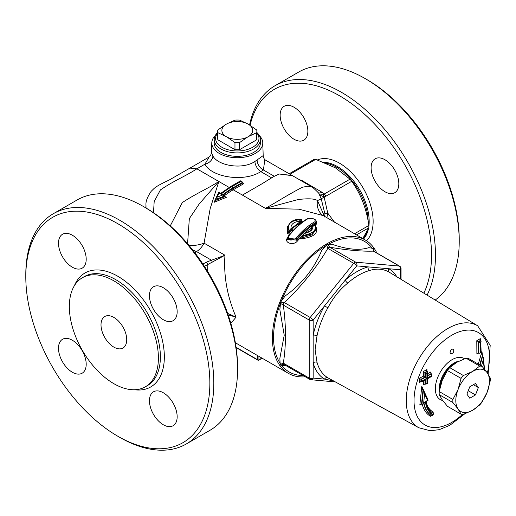 <?xml version="1.0" encoding="UTF-8"?>
<svg xmlns="http://www.w3.org/2000/svg" width="516" height="516" viewBox="0 0 516 516"><rect width="100%" height="100%" fill="white"/><g stroke="black" fill="none" stroke-linecap="round" stroke-linejoin="round"><path stroke-width="0.77" d="M469.773 398.223L466.916 394.16L469.773 386.794L475.488 383.498L478.345 387.561L475.488 394.921L469.773 398.223M475.488 394.921L468.244 390.741M478.345 387.561L473.398 384.704M461.065 414.167L447.404 406.279L442.231 399.842L439.226 394.656L452.893 402.545L458.06 408.982L461.065 414.167A26.451 15.274 -60 0 0 463.374 414.374L472.63 410.285L479.719 404.937A26.451 15.274 -60 0 0 482.028 402.067L487.201 392.16L490.2 381.002A26.451 15.274 -60 0 0 490.2 377.925L487.201 372.733A23.788 13.739 -60 0 1 487.201 392.16A23.788 13.739 -60 0 1 472.63 410.285A23.788 13.739 -60 0 1 458.06 408.982A23.788 13.739 -60 0 1 458.06 389.554A23.788 13.739 -60 0 1 472.63 371.436A23.788 13.739 -60 0 1 487.201 372.733L482.028 366.296L468.367 358.407A26.451 15.274 -60 0 0 466.058 358.201L479.719 366.089L472.63 371.436L463.374 375.525L449.713 367.637L456.795 362.29L466.058 358.201M439.226 391.573L442.231 380.415L447.404 370.514L461.065 378.396L458.06 389.554L452.893 399.461L439.226 391.573A26.451 15.274 -60 0 0 439.226 394.656M447.404 370.514A26.451 15.274 -60 0 1 449.713 367.637M452.893 402.545A26.451 15.274 -60 0 1 452.893 399.461M461.065 378.396A26.451 15.274 -60 0 1 463.374 375.525M479.719 366.089A26.451 15.274 -60 0 1 482.028 366.296M459.221 241.43L459.221 239.147A130.148 75.142 -120 0 0 367.192 79.748L365.218 78.606A132.947 76.755 60 0 1 459.221 241.43A132.947 76.755 60 0 1 435.188 300.041M280.149 115.236A19.595 11.313 60 0 1 284.206 106.27A19.595 11.313 60 0 1 303.801 117.577A19.595 11.313 60 0 1 303.801 140.204A19.595 11.313 60 0 1 288.702 134.953A19.595 11.313 60 0 1 280.149 115.236M384.968 159.754A19.595 11.313 60 0 1 397.765 177.02A19.595 11.313 60 0 1 394.766 192.72A19.595 11.313 60 0 1 375.171 181.406A19.595 11.313 60 0 1 375.171 158.786A19.595 11.313 60 0 1 384.968 159.754M250.06 125.291A130.148 75.142 60 0 1 368.843 118.248A130.148 75.142 60 0 1 423.849 293.172M427.08 295.126A132.947 76.755 -120 0 0 394.979 142.513A132.947 76.755 -120 0 0 274.996 85.733A132.947 76.755 -120 0 0 249.563 124.975M274.996 85.733L298.745 72.021A132.947 76.755 60 0 1 365.218 78.606M325.899 163.146A44.782 25.858 60 0 1 368.179 221.441M366.637 232.4A44.782 25.858 60 0 1 363.206 238.811M362.761 238.553L368.863 227.756L368.863 225.473C366.521 208.799 360.807 194.074 351.725 181.297L350.009 179.162L335.374 167.823L315.728 159.373L314.018 159.528M326.873 217.829L327.757 213.153L324.113 196.925L325.88 196.215A2.799 1.619 -120 0 0 324.164 194.081L322.906 194.68L319.617 194.996L324.113 196.925A2.799 1.709 -103.3 0 0 322.906 194.68M376.848 253.027A76.968 44.441 120 0 0 365.315 240.024A76.968 44.441 120 0 0 306.001 260.644A76.968 44.441 120 0 0 272.409 338.103A76.968 44.441 120 0 0 288.347 373.339A76.968 44.441 120 0 0 305.369 376.828M230.833 323.351L236.076 317.127C227.201 296.539 223.499 275.905 224.97 255.226L206.097 262.251L202.936 264.076M324.564 216.494L317.482 200.589C314.831 198.673 308.381 198.318 298.151 199.537L265.372 208.354L299.067 209.186L322.855 215.507M215.372 199.486L214.146 202.291L226.324 197.338L224.699 196.403M204.426 266.333L224.97 255.226L204.072 243.165L210.199 208.49L218.861 181.503L199.24 203.904L189.333 218.623L187.572 243.726M315.224 225.202L316.127 224.705L316.373 222.267M287.644 237.65C283.239 242.836 293.804 246.048 297.48 240.914L304.272 233.335M304.672 233.226L311.78 227.388M301.125 237.463L299.764 238.972C312.993 237.586 318.462 233.722 316.173 227.382M311.78 227.911L310.832 228.601L311.032 230.142M302.634 221.906L301.937 221.37M292.572 231.278L292.817 230.523C292.411 227.272 294.617 225.234 299.454 224.415L299.499 224.408M287.676 226.234L287.593 233.548L289.037 234.135L290.56 233.477M280.182 303.169L283.316 305.091A2.799 1.619 -60 0 1 284.303 302.544L280.601 302.086L279.853 309.723L284.226 335.207L279.853 358.317L280.182 364.496L280.601 365.096L283.794 364.361M280.601 365.096L286.574 365.973M373.552 250.641L373.855 249.086L373.436 248.486L368.824 247.635C359.658 250.66 347.513 249.576 332.375 244.378L327.441 244.378L326.596 244.861L327.847 248.377A2.799 1.619 -60 0 1 329.821 247.235L327.441 244.378M321.655 250.563C314.005 268.92 301.86 284.032 285.206 295.913M373.719 251.215L373.861 249.086M373.436 248.486L373.365 251.124A2.799 1.619 -60 0 1 373.771 251.247L399.661 266.198A2.799 1.619 120 0 0 399.255 266.069A2.799 2.206 95.1 0 1 400.242 269.765A2.799 1.619 -0 0 0 401.061 268.623A2.799 2.799 0 0 0 399.661 266.198M396.798 276.77A63.874 36.875 120 0 0 388.87 268.746L368.082 266.895A2.799 1.974 -105.5 0 0 369.527 270.513C376.796 268.204 383.42 268.797 389.406 272.287A61.075 35.262 -60 0 1 389.561 272.384L477.674 325.796A58.869 33.992 120 0 0 432.189 341.108A58.869 33.992 120 0 0 406.253 400.603A58.869 33.992 120 0 0 418.811 427.758L327.892 377.815A61.075 35.262 -60 0 1 317.017 362.342L315.108 349.784L317.017 335.839A61.075 35.262 -60 0 1 327.892 307.8C333.084 297.855 339.715 289.611 347.771 283.071A61.075 35.262 -60 0 1 369.527 270.513M327.892 307.8L324.538 305.885A63.874 36.875 120 0 0 313.167 335.207L313.167 320.043A2.799 0.593 -141.2 0 0 310.193 317.488A2.799 1.619 120 0 0 309.207 320.043A2.799 1.619 0 0 0 313.167 320.043L356.704 265.875A2.799 2.206 -84.9 0 0 355.718 262.18A2.799 1.619 120 0 0 353.737 263.328A2.799 0.593 38.8 0 1 356.704 265.875L368.082 266.895A63.874 36.875 120 0 0 345.327 280.027A2.799 1.155 -131.3 0 0 347.771 283.071M400.242 278.859L400.242 269.765L388.87 268.746A2.799 2.283 -59.3 0 0 389.406 272.287M310.193 379.499A2.799 2.206 -84.9 0 0 310.935 379.737A2.799 2.206 -84.9 0 0 313.167 378.093L313.167 335.207A2.799 1.129 -168.2 0 1 317.017 335.839M327.892 377.815A2.799 2.283 120.7 0 0 324.538 379.112A63.874 36.875 120 0 1 313.167 362.929A2.799 1.987 164.5 0 1 317.017 362.342M280.182 364.496L283.316 363.148L309.207 378.093A2.799 1.619 120 0 0 309.787 379.376L283.897 364.425A2.799 1.619 -60 0 1 283.316 363.148C286.187 345.456 286.187 326.099 283.316 305.091L309.207 320.043L309.207 378.093A2.799 1.619 180 0 0 313.167 378.093L324.538 379.112L333.497 380.905M326.596 244.861L321.655 250.57M285.213 295.907L280.607 302.086M427.803 399.397L421.791 386.278L419.824 405.092L421.449 403.938M422.288 404.267A43.086 24.871 120 0 0 430.544 416.309L431.124 415.432M432.75 413L433.35 412.097L432.808 413.084M450.042 352.86C450.41 350.222 451.526 348.971 453.383 349.093C454.306 351.77 453.39 353.395 450.636 353.97L450.042 352.86M426.951 371.339L426.938 369.501L423.326 371.526L423.365 376.119L419.347 378.37L419.373 382.498L420.972 381.601M431.008 373.681L430.989 371.843L427.648 373.719M423.397 381.027L423.417 384.833L425.016 383.936M482.473 355.788L481.963 351.538L478.28 364.135M480.299 338.638L476.79 340.721L476.887 354.028L478.48 353.099L478.371 341.611L480.325 340.45L480.299 338.638L479.99 339.728L480.731 340.689L478.784 341.85L478.39 341.624M427.887 399.339L427.519 399.7M421.791 386.278L422.604 389.445L423.417 390.251L421.946 404.215L420.65 404.151L419.824 405.092M430.544 416.309L430.725 415.664L431.376 415.509A41.983 24.239 -60 0 1 423.688 403.409M432.95 414.477L432.64 414.941A40.88 23.607 -60 0 1 425.365 401.861L423.642 403.086L424.603 393.972L427.545 400.293L425.764 401.564A40.325 23.278 120 0 0 432.95 414.477L433.485 414.051L433.337 413.419C429.647 411.181 427.267 407.24 426.197 401.583M432.64 414.941L432.453 415.599L431.389 415.522M425.365 401.861L424.694 402.693M423.642 403.086L422.817 404.028L421.946 404.215M424.603 393.972L423.417 390.251M427.545 400.293L427.919 399.932M430.989 371.843L430.66 372.965L431.382 373.9L427.364 376.151M426.938 369.501L426.603 370.63L427.325 371.559L425.319 372.687L424.907 372.442L426.913 371.32M423.326 371.526L424.907 372.442L424.939 377.035L425.358 377.273L421.34 379.531L420.921 379.286L424.945 377.041M426.938 378.196L426.906 373.603L427.306 373.378L427.338 377.97L431.357 375.719L431.363 376.177L427.345 378.428L427.371 383.02L426.971 383.246L426.945 378.654L422.92 380.905L422.92 380.447L426.938 378.196L425.358 377.273M422.92 380.447L421.34 379.531L421.359 381.821L420.179 381.653L419.373 382.498M422.92 380.905L421.359 381.821M426.945 378.654L422.114 381.75M426.971 383.246L426.164 384.085L424.984 383.917L424.965 380.157M431.357 375.719L431.382 373.9M426.906 373.603L425.326 372.687L425.358 377.28M427.306 373.378L427.325 371.559M427.338 377.97L427.635 372.249M423.365 376.119L424.939 377.035M419.347 378.37L420.921 379.286L420.933 381.582M423.417 384.833L424.984 383.917M476.887 354.028L477.668 353.183L478.467 353.092M478.764 341.837L478.848 353.312L479.661 353.228L481.144 352.344L480.731 340.689M478.848 353.312L478.48 353.099M480.441 352.383L480.364 342.74L480.757 342.508L480.828 352.151L479.661 353.228M480.757 342.508L481.067 341.418M480.364 342.74L478.784 341.85M476.79 340.721L478.371 341.611M481.467 365.973L483.176 360.155L483.208 357.227L481.938 354.473L481.963 351.538M483.176 360.155L484.202 368.269L483.776 368.327M258.342 360.149A0.839 0.484 -120 0 0 258.761 360.194A0.839 0.484 -120 0 0 258.935 359.807A0.839 0.484 180 0 1 257.748 359.807A0.839 0.484 120 0 0 257.923 360.194A0.839 0.839 0 0 0 258.761 360.194L262.167 358.227M319.533 194.835C320.036 194.403 317.772 191.952 312.748 187.469L310.813 186.611L307.91 186.186L302.318 187.263C285.438 196.125 278.395 201.195 265.372 208.354L233.206 189.785L243.894 183.612L242.868 183.399M243.894 183.612L242.539 183.025M242.514 182.812L242.049 181.709L240.927 181.445L231.826 186.702A1.122 0.645 60 0 1 232.613 188.069L242.514 182.361M217.03 197.228L215.365 199.576L224.66 195.899L222.512 195.054L217.03 197.228L219.061 193.061L220.59 193.945A79.767 46.053 -60 0 1 231.426 186.47L240.533 180.839L240.927 181.445M219.061 193.061L218.745 192.481M215.301 200.769L215.482 199.15L218.739 192.326M214.146 202.291L215.365 200.505L224.724 196.693L224.241 195.48L222.351 194.39M222.706 194.822L220.983 194.171L222.512 195.054M226.324 197.338L225.047 197.009M316.437 228.324L316.437 229.388L311.89 234.851L300.892 238.237M301.125 236.812L301.118 237.831L299.764 238.972M311.922 228.53L311.78 227.969L311.529 228.459M311.78 228.014L310.832 228.601M314.244 225.15A0.839 0.645 56.8 0 1 314.805 225.118A0.839 0.671 -36 0 1 315.392 225.35L315.392 225.35A0.839 0.671 -36 0 1 315.405 225.376A0.839 0.839 0 0 0 314.25 225.144L311.858 226.872L311.954 228.137C312.632 229.691 310.097 231.413 304.356 233.29M315.386 225.35L316.418 228.317L311.896 233.929L301.125 236.767L304.672 233.413C310.471 231.948 313.154 229.659 312.735 226.537L311.787 227.124M312.735 226.537L314.805 225.118C316.927 230.155 312.857 233.625 302.602 235.528M311.78 227.969L311.78 227.169M316.373 222.738L315.56 223.692A0.839 0.671 -118.2 0 0 316.127 224.705M314.992 221.674C308.62 225.182 302.234 230.729 295.829 238.308A0.839 0.464 39.9 0 1 296.655 239.172C302.976 231.665 309.278 226.169 315.56 222.686L316.373 221.525C315.708 218.919 312.709 217.991 307.388 218.739A0.839 0.658 59.7 0 1 307.936 218.726C313.257 218.126 315.605 219.107 314.992 221.674A0.839 0.671 61.2 0 1 315.56 222.686L315.56 223.692C309.284 227.092 302.982 232.548 296.655 240.05A0.839 0.464 -140 0 0 297.48 240.914M295.829 238.308C290.514 241.236 288.16 240.469 288.779 235.993A0.839 0.451 -140.9 0 0 288.263 236.057A0.839 0.451 -140.9 0 0 288.25 236.07C294.597 228.291 300.97 222.525 307.388 218.739M288.205 236.322L287.393 238.328L296.655 239.172L296.655 240.05L287.399 239.54M288.779 235.993C295.146 228.233 301.531 222.473 307.936 218.726M301.886 221.512L299.757 223.105A0.839 0.606 -127.9 0 0 300.119 223.892M301.086 219.635L301.163 219.642A0.839 0.626 54.3 0 1 301.802 220.622L299.757 222.164A0.839 0.606 -128.2 0 0 299.093 221.196L299.267 222.37A0.839 0.484 0 0 0 299.757 222.164L299.757 223.105L291.83 228.556M299.454 224.415L299.267 222.37L291.811 228.143L291.914 229.02A0.839 0.645 166 0 0 291.037 228.575A0.839 0.516 43.5 0 1 291.804 229.485A0.839 0.484 -0 0 0 291.94 229.22A0.839 0.484 -0 0 0 291.933 229.143A0.839 0.645 166 0 0 291.914 229.02A0.839 0.839 0 0 1 291.94 229.22L291.94 230.039A0.839 0.651 165.8 0 0 292.817 230.523M292.443 231.226A0.839 0.522 43.6 0 1 291.804 230.375L289.76 232.593A0.839 0.497 -138.3 0 0 290.456 233.438M299.093 221.196C293.294 222.17 290.611 224.634 291.037 228.575L288.96 230.826C286.838 224.041 290.901 220.313 301.163 219.642L299.093 221.196M291.882 228.923L291.811 228.149M288.96 230.826A0.839 0.606 149.2 0 0 288.27 231.62A0.839 0.484 -0 0 0 288.966 231.929A0.839 0.484 -0 0 0 289.76 231.71A0.839 0.49 -138.3 0 0 288.96 230.826M287.348 228.324L288.27 231.62L288.27 232.761L287.348 229.414M302.086 222.325A0.839 0.626 54.7 0 1 301.802 221.577L301.802 220.622A0.839 0.484 -0 0 0 301.937 220.364A0.839 0.839 0 0 0 301.131 219.519C293.83 218.771 289.237 221.719 287.348 228.362M291.804 230.375L291.804 229.485L289.76 231.71L289.76 232.593L288.27 232.761A0.839 0.6 149.5 0 1 287.593 233.548M350.009 179.162L324.164 194.081L322.081 192.3A8.398 5.379 -53.8 0 1 318.198 192.752M319.378 194.59L321.242 198.924L324.893 213.734L324.951 217.249M292.591 175.73L279.375 174.021L292.114 175.466M263.186 155.593L254.898 161.495C242.346 170.009 217.868 165.688 212.882 155.948A8.398 6.495 -30.4 0 1 204.929 164.172C211.444 177.233 244.068 182.593 260.799 171.609L263.412 169.99L264.818 159.792M279.369 174.027L274.254 176.253L262.199 183.67L271.59 177.827M212.882 155.948L211.476 152.626C211.005 154.89 210.218 156.361 209.115 157.025L204.929 164.172L196.886 168.816L189.933 168.1L168.861 180.226C160.979 183.831 156 186.624 153.942 188.598L151.188 191.301C147.324 196.989 145.589 201.614 145.983 205.181L146.022 208.006M259.322 135.605A25.497 14.719 180 0 1 262.773 142.732A25.497 14.719 180 0 1 247.254 156.548A25.497 14.719 180 0 1 219.255 153.413A25.497 14.719 180 0 1 211.792 142.732A25.497 14.719 180 0 1 215.237 135.605M260.374 139.578L260.374 143.003A23.091 13.332 180 0 1 246.119 155.322A23.091 13.332 180 0 1 220.951 152.433A23.091 13.332 180 0 1 214.192 143.003L214.192 139.578A23.091 13.332 0 0 0 220.951 149.001A23.091 13.332 0 0 0 246.119 151.891A23.091 13.332 0 0 0 260.374 139.578A23.091 13.332 0 0 0 256.871 132.522M217.688 132.522A23.091 13.332 0 0 0 214.192 139.578M256.871 133.057A21.691 12.526 180 0 1 249.789 148.666A21.691 12.526 180 0 1 221.945 147.286A21.691 12.526 180 0 1 217.688 133.057M247.609 123.827L248.725 124.472A15.415 8.901 180 0 1 248.725 136.398L256.736 132.683A19.595 11.313 0 0 0 256.871 131.348L256.871 138.43A19.595 11.313 180 0 1 256.736 139.772L239.598 149.666A19.595 11.313 180 0 1 234.967 149.666L217.829 139.772A19.595 11.313 180 0 1 217.688 138.43L217.688 131.348A19.595 11.313 0 0 0 217.829 132.683L225.84 136.398A15.415 8.901 180 0 1 225.84 124.472L226.95 123.827A15.415 8.901 180 0 1 247.609 123.827L239.598 120.118A19.595 11.313 0 0 0 234.967 120.118L226.95 123.827M256.871 131.348A19.595 11.313 0 0 0 256.736 130.013L248.725 124.472M256.736 139.772L256.736 132.683M226.95 137.037L234.967 142.577A19.595 11.313 0 0 0 239.598 142.577L247.609 137.037A15.415 8.901 180 0 1 226.95 137.037L225.84 136.398M217.829 139.772L217.829 132.683M234.967 149.666L234.967 142.577M248.725 136.398L247.609 137.037M225.84 124.472L217.829 130.013A19.595 11.313 0 0 0 217.688 131.348M239.598 149.666L239.598 142.577M334.562 222.267L327.757 213.153A8.398 0.335 -8 0 0 324.893 213.734M324.235 197.37A8.398 1.051 -14.4 0 0 321.242 198.924L317.482 200.589A16.796 15.828 -46.7 0 0 321.978 214.83L365.315 240.024M207.664 271.461L207.813 264.385A2.799 1.619 -120 0 0 206.097 262.251M212.244 262.167A2.799 0.897 -103.9 0 0 211.379 260.148L196.519 251.563A13.996 8.082 120 0 0 204.072 243.165A13.996 4.928 -9.9 0 1 189.05 245.481M228.169 314.928L236.076 317.127L227.646 313.412M192.326 249.499A13.996 9.946 -135.6 0 0 196.519 251.563L195.029 252.975M153.497 212.715L154.181 201.569L160.399 189.92C175.001 180.032 184.586 176.782 196.886 168.816L218.861 181.503C206.413 189.391 197.286 192.829 182.316 202.562L170.254 225.898M322.081 192.3L302.389 180.774A8.398 4.186 -66 0 1 302.041 181.019M271.597 177.833L274.306 176.272M274.299 176.279L279.298 173.982M237.56 369.404L237.56 367.121A130.148 75.142 -120 0 0 145.538 207.722L143.558 206.581A132.947 76.755 60 0 1 237.56 369.404A132.947 76.755 60 0 1 210.031 430.267L186.282 443.979A132.947 76.755 -120 0 0 186.282 290.463A132.947 76.755 -120 0 0 53.335 213.708A132.947 76.755 -120 0 0 25.8 274.57L25.8 276.853A130.148 75.142 60 0 1 117.829 223.718A130.148 75.142 60 0 1 209.857 383.117A130.148 75.142 60 0 1 117.829 436.252A130.148 75.142 60 0 1 25.8 276.853M177.162 416.76A19.595 11.313 60 0 1 173.105 425.726A19.595 11.313 60 0 1 153.51 414.419A19.595 11.313 60 0 1 153.516 391.792A19.595 11.313 60 0 1 168.609 397.043A19.595 11.313 60 0 1 177.162 416.76M72.343 372.242A19.595 11.313 60 0 1 59.546 354.976A19.595 11.313 60 0 1 62.552 339.276A19.595 11.313 60 0 1 82.141 350.59A19.595 11.313 60 0 1 82.141 373.21A19.595 11.313 60 0 1 72.343 372.242M58.495 243.21A19.595 11.313 60 0 1 62.552 234.245A19.595 11.313 60 0 1 82.141 245.552A19.595 11.313 60 0 1 82.141 268.178A19.595 11.313 60 0 1 67.048 262.928A19.595 11.313 60 0 1 58.495 243.21M163.308 287.728A19.595 11.313 60 0 1 176.111 304.995A19.595 11.313 60 0 1 173.105 320.694A19.595 11.313 60 0 1 153.51 309.381A19.595 11.313 60 0 1 153.516 286.761A19.595 11.313 60 0 1 163.308 287.728M53.335 213.708L77.084 199.995A132.947 76.755 60 0 1 143.558 206.581M117.829 436.252L119.802 437.394A132.947 76.755 -120 0 0 186.282 443.979M69.338 306.562A62.971 36.359 -120 0 0 96.827 369.933A62.971 36.359 -120 0 0 145.357 386.807A62.971 36.359 -120 0 0 145.357 314.089A62.971 36.359 -120 0 0 82.386 277.731A62.971 36.359 -120 0 0 69.338 306.562M113.868 347.126A18.195 10.501 60 0 1 101.987 331.091A18.195 10.501 60 0 1 104.774 316.514A18.195 10.501 60 0 1 122.963 327.021A18.195 10.501 60 0 1 122.963 348.023A18.195 10.501 60 0 1 113.868 347.126M366.508 240.759A47.582 27.471 -120 0 0 362.348 186.708A47.582 27.471 -120 0 0 317.43 159.941M323.784 162.282A44.782 25.858 60 0 1 356.021 184.18A44.782 25.858 60 0 1 368.921 225.898M368.476 228.678A44.782 25.858 60 0 1 363.541 238.998M356.459 234.915L368.863 227.756M368.863 225.473L354.486 233.774M325.88 196.215L351.725 181.297M289.992 174.234L315.728 159.373M302.389 180.774L300.177 179.942M224.473 195.641A76.968 44.441 -60 0 1 233.206 189.785A0.839 0.484 -120 0 1 232.613 188.759A77.806 44.924 120 0 0 223.383 194.984M229.149 187.437L218.861 181.503M280.252 303.75A75.368 43.512 120 0 0 273.557 337.464A75.368 43.512 120 0 0 280.278 363.49M281.381 365.038A75.368 43.512 120 0 0 303.06 375.493M374.539 251.692A75.368 43.512 120 0 0 373.745 250.383M372.468 248.544A75.368 43.512 120 0 0 327.963 244.532M326.086 245.61A75.368 43.512 120 0 0 281.091 301.563M373.365 251.124L399.255 266.069L355.718 262.18L329.821 247.235C347.21 250.189 361.722 251.486 373.365 251.124M353.737 263.328L310.193 317.488L284.303 302.544C301.692 286.148 316.205 268.088 327.847 248.377L353.737 263.328M462.542 414.361A53.374 30.812 -60 0 1 414.026 400.603A53.374 30.812 -60 0 1 458.189 332.162A53.374 30.812 -60 0 1 487.317 372.907M464.484 358.762A23.742 13.706 120 0 0 446.03 364.49A23.742 13.706 120 0 0 435.343 388.716A23.742 13.706 120 0 0 442.709 400.506M433.35 412.097A38.042 21.962 -60 0 1 427.132 405.221M421.52 403.97L422.991 390.006M424.01 403.177A41.983 24.239 120 0 0 431.795 415.754M427.667 375.513L430.97 373.661M425.377 379.576L425.403 384.162M482.763 355.956L480.061 365.16M479.693 364.947L482.389 355.743M439.374 390.741A20.988 12.12 -60 0 1 454.112 363.025A20.988 12.12 -60 0 1 458.84 361.187M456.08 362.716A20.988 12.12 120 0 0 454.77 363.406A20.988 12.12 120 0 0 439.961 387.89M261.922 358.085L258.935 359.807L258.935 356.356M257.748 355.672L257.748 359.807L236.083 347.3M242.533 183.032L232.613 188.759M220.983 194.171A79.767 46.053 120 0 1 231.826 186.702L231.426 186.47A1.122 0.645 -120 0 0 230.865 186.418L240.533 180.839L242.049 181.709M222.873 194.687A78.645 45.408 -60 0 1 232.613 188.069M291.933 229.949L291.933 229.298M274.254 176.253L263.412 169.99A8.398 5.437 56.7 0 1 257.136 160.121M254.898 161.495A8.398 4.56 -119.8 0 0 260.799 171.609L271.545 177.807M242.41 195.093L262.199 183.67M134.521 389.748A65.771 37.971 -120 0 0 150.717 311A65.771 37.971 -120 0 0 74.42 285.645M82.386 277.731L84.36 276.589A62.971 36.359 60 0 1 147.337 312.948A62.971 36.359 60 0 1 147.337 385.665L145.357 386.807M289.173 173.757L314.225 159.296M235.361 342.747L288.347 373.339M373.552 250.628L373.771 251.253M309.787 379.376A2.799 2.799 0 0 0 310.935 379.737L335.342 381.917M283.897 364.425L283.452 364.309M401.061 279.356L401.061 268.623M418.811 427.758L430.247 430.75L439.116 429.686L449.797 425.332L464.652 413.922M488.136 374.132L490.194 345.339L477.674 325.796M433.485 414.051L432.447 415.599M422.817 404.028L424.72 402.673M428.145 400.132L423.804 390.812M426.184 401.616L428.112 400.242M431.692 374.59L431.705 376.377L427.687 378.628L427.719 383.214L426.164 384.085M484.027 368.63L484.498 368.424L483.208 357.227M257.923 360.194L236.128 347.61M230.865 186.418L220.635 193.403M218.752 192.313L220.642 193.403M316.373 222.731L316.373 221.551M287.393 238.328L288.263 236.057M301.937 221.403L301.937 220.364M287.328 229.375L287.328 228.324M287.393 239.54L287.393 238.373M292.462 175.659L264.644 159.599M265.031 159.999C265.463 161.392 262.67 156.206 263.192 155.626L262.773 142.732M211.792 142.732L211.47 152.626M321.571 214.437L321.978 214.83M189.94 168.106L209.045 157.07M312.728 187.45L292.114 175.453M145.841 207.896L145.97 205.265"/></g></svg>
